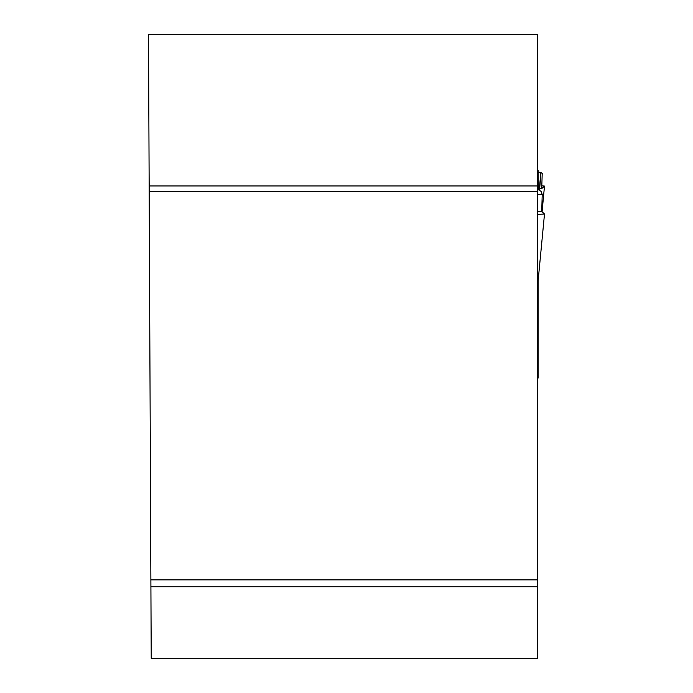 <?xml version="1.0" encoding="UTF-8"?>
<svg xmlns="http://www.w3.org/2000/svg" width="693" height="693" viewBox="0 0 693 693"><rect width="100%" height="100%" fill="white"/><g stroke="black" fill="none" stroke-linecap="round" stroke-linejoin="round"><path stroke-width="1.04" d="M149.16 185.941L148.501 34.65L537.525 34.65L537.525 185.941L149.16 185.941L151.221 658.35L537.525 658.35L537.525 185.941M537.525 579.894L150.883 579.894M537.525 191.554L149.186 191.554M150.909 586.832L537.525 586.832M537.525 378.265L538.115 378.109L538.115 280.916L538.115 351.42M537.525 170.296L538.115 170.296L537.525 170.305L538.115 170.305L538.115 189.527L541.06 191.337L542.212 194.473L537.525 194.473M537.525 214.414L544.499 214.007L537.525 287.023M544.499 186.088L542.073 211.815L544.481 186.105L541.822 185.776L544.499 186.088L541.735 188.574L542.212 173.241L540.817 172.418L539.267 190.289M538.115 172.029L538.383 189.813M538.383 172.098L540.817 172.418M544.481 213.981L541.735 211.504L542.212 194.473M541.735 211.504L537.525 211.504M544.481 186.105L541.735 188.574L539.665 188.574M541.06 172.47L539.5 190.41M537.525 182.354L538.115 182.354M537.525 182.519L538.115 182.519M544.499 214.007L537.621 286.114"/></g></svg>
